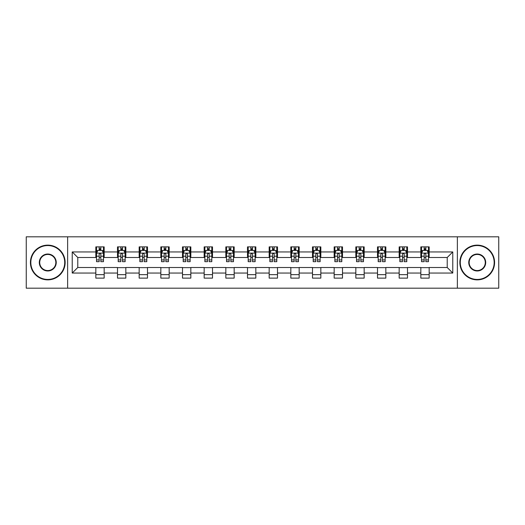 <?xml version="1.0" encoding="UTF-8"?>
<svg xmlns="http://www.w3.org/2000/svg" width="525" height="525" viewBox="0 0 525 525"><rect width="100%" height="100%" fill="white"/><g stroke="black" fill="none" stroke-linecap="round" stroke-linejoin="round"><path stroke-width="0.79" d="M457.36 288.192L498.75 288.192L498.75 236.808L457.36 236.808L457.36 288.192L67.64 288.192L67.64 236.808L26.25 236.808L26.25 288.192L67.64 288.192M457.36 236.808L67.64 236.808M429.168 251.948L429.168 246.875L420.833 246.875L420.833 251.948L407.498 251.948L407.498 246.875L399.164 246.875L399.164 251.948L385.836 251.948L385.836 246.875L377.501 246.875L377.501 251.948L364.166 251.948L364.166 246.875L355.832 246.875L355.832 251.948L342.497 251.948L342.497 246.875L334.169 246.875L334.169 251.948L320.834 251.948L320.834 246.875L312.5 246.875L312.5 251.948L299.165 251.948L299.165 246.875L290.83 246.875L290.83 251.948L277.502 251.948L277.502 246.875L269.168 246.875L269.168 251.948L255.832 251.948L255.832 246.875L247.498 246.875L247.498 251.948L234.17 251.948L234.17 246.875L225.835 246.875L225.835 251.948L212.5 251.948L212.5 246.875L204.166 246.875L204.166 251.948L190.831 251.948L190.831 246.875L182.503 246.875L182.503 251.948L169.168 251.948L169.168 246.875L160.834 246.875L160.834 251.948L147.499 251.948L147.499 246.875L139.164 246.875L139.164 251.948L125.836 251.948L125.836 246.875L117.502 246.875L117.502 251.948L104.167 251.948L104.167 246.875L95.832 246.875L95.832 251.948L72.22 251.948L72.22 273.053L77.779 267.501L95.832 267.501L95.832 278.125L104.167 278.125L104.167 267.501L117.502 267.501L117.502 278.125L125.836 278.125L125.836 267.501L139.164 267.501L139.164 278.125L147.499 278.125L147.499 267.501L160.834 267.501L160.834 278.125L169.168 278.125L169.168 267.501L182.503 267.501L182.503 278.125L190.831 278.125L190.831 267.501L204.166 267.501L204.166 278.125L212.5 278.125L212.5 267.501L225.835 267.501L225.835 278.125L234.17 278.125L234.17 267.501L247.498 267.501L247.498 278.125L255.832 278.125L255.832 267.501L269.168 267.501L269.168 278.125L277.502 278.125L277.502 267.501L290.83 267.501L290.83 278.125L299.165 278.125L299.165 267.501L312.5 267.501L312.5 278.125L320.834 278.125L320.834 267.501L334.169 267.501L334.169 278.125L342.497 278.125L342.497 267.501L355.832 267.501L355.832 278.125L364.166 278.125L364.166 267.501L377.501 267.501L377.501 278.125L385.836 278.125L385.836 267.501L399.164 267.501L399.164 278.125L407.498 278.125L407.498 267.501L420.833 267.501L420.833 278.125L429.168 278.125L429.168 267.501L447.221 267.501L447.221 257.499L429.168 257.499L429.168 251.948L452.78 251.948L452.78 273.053L429.168 273.053M420.833 273.053L407.498 273.053M399.164 273.053L385.836 273.053M377.501 273.053L364.166 273.053M355.832 273.053L342.497 273.053M334.169 273.053L320.834 273.053M312.5 273.053L299.165 273.053M290.83 273.053L277.502 273.053M269.168 273.053L255.832 273.053M247.498 273.053L234.17 273.053M225.835 273.053L212.5 273.053M204.166 273.053L190.831 273.053M182.503 273.053L169.168 273.053M160.834 273.053L147.499 273.053M139.164 273.053L125.836 273.053M117.502 273.053L104.167 273.053M95.832 273.053L72.22 273.053M420.833 251.948L420.833 257.499L407.498 257.499L407.498 251.948M399.164 251.948L399.164 257.499L385.836 257.499L385.836 251.948M377.501 251.948L377.501 257.499L364.166 257.499L364.166 251.948M355.832 251.948L355.832 257.499L342.497 257.499L342.497 251.948M334.169 251.948L334.169 257.499L320.834 257.499L320.834 251.948M312.5 251.948L312.5 257.499L299.165 257.499L299.165 251.948M290.83 251.948L290.83 257.499L277.502 257.499L277.502 251.948M269.168 251.948L269.168 257.499L255.832 257.499L255.832 251.948M247.498 251.948L247.498 257.499L234.17 257.499L234.17 251.948M225.835 251.948L225.835 257.499L212.5 257.499L212.5 251.948M204.166 251.948L204.166 257.499L190.831 257.499L190.831 251.948M182.503 251.948L182.503 257.499L169.168 257.499L169.168 251.948M160.834 251.948L160.834 257.499L147.499 257.499L147.499 251.948M139.164 251.948L139.164 257.499L125.836 257.499L125.836 251.948M117.502 251.948L117.502 257.499L104.167 257.499L104.167 251.948M95.832 251.948L95.832 257.499L77.779 257.499L72.22 251.948M77.779 257.499L77.779 267.501M452.78 273.053L447.221 267.501M447.221 257.499L452.78 251.948M95.832 250.346L96.528 250.346M99.166 250.346L100.833 250.346M103.471 250.346L104.167 250.346M95.832 257.362L96.528 257.362M99.166 257.362L100.833 257.362M103.471 257.362L104.167 257.362M95.832 267.638L104.167 267.638M95.832 274.654L104.167 274.654M117.502 267.638L125.836 267.638M117.502 274.654L125.836 274.654M117.502 250.346L118.197 250.346M120.835 250.346L122.502 250.346M125.14 250.346L125.836 250.346M117.502 257.362L118.197 257.362M120.835 257.362L122.502 257.362M125.14 257.362L125.836 257.362M139.164 267.638L147.499 267.638M139.164 274.654L147.499 274.654M139.164 250.346L139.86 250.346M142.498 250.346L144.165 250.346M146.803 250.346L147.499 250.346M139.164 257.362L139.86 257.362M142.498 257.362L144.165 257.362M146.803 257.362L147.499 257.362M160.834 267.638L169.168 267.638M160.834 274.654L169.168 274.654M160.834 250.346L161.529 250.346M164.167 250.346L165.834 250.346M168.473 250.346L169.168 250.346M160.834 257.362L161.529 257.362M164.167 257.362L165.834 257.362M168.473 257.362L169.168 257.362M182.503 267.638L190.831 267.638M182.503 274.654L190.831 274.654M182.503 250.346L183.192 250.346M185.83 250.346L187.497 250.346M190.142 250.346L190.831 250.346M182.503 257.362L183.192 257.362M185.83 257.362L187.497 257.362M190.142 257.362L190.831 257.362M204.166 267.638L212.5 267.638M204.166 274.654L212.5 274.654M204.166 250.346L204.862 250.346M207.5 250.346L209.167 250.346M211.805 250.346L212.5 250.346M204.166 257.362L204.862 257.362M207.5 257.362L209.167 257.362M211.805 257.362L212.5 257.362M225.835 267.638L234.17 267.638M225.835 274.654L234.17 274.654M225.835 250.346L226.531 250.346M229.169 250.346L230.836 250.346M233.474 250.346L234.17 250.346M225.835 257.362L226.531 257.362M229.169 257.362L230.836 257.362M233.474 257.362L234.17 257.362M247.498 267.638L255.832 267.638M247.498 274.654L255.832 274.654M247.498 250.346L248.194 250.346M250.832 250.346L252.499 250.346M255.137 250.346L255.832 250.346M247.498 257.362L248.194 257.362M250.832 257.362L252.499 257.362M255.137 257.362L255.832 257.362M269.168 267.638L277.502 267.638M269.168 274.654L277.502 274.654M269.168 250.346L269.863 250.346M272.501 250.346L274.168 250.346M276.806 250.346L277.502 250.346M269.168 257.362L269.863 257.362M272.501 257.362L274.168 257.362M276.806 257.362L277.502 257.362M290.83 267.638L299.165 267.638M290.83 274.654L299.165 274.654M290.83 250.346L291.526 250.346M294.164 250.346L295.831 250.346M298.469 250.346L299.165 250.346M290.83 257.362L291.526 257.362M294.164 257.362L295.831 257.362M298.469 257.362L299.165 257.362M312.5 267.638L320.834 267.638M312.5 274.654L320.834 274.654M312.5 250.346L313.195 250.346M315.833 250.346L317.5 250.346M320.138 250.346L320.834 250.346M312.5 257.362L313.195 257.362M315.833 257.362L317.5 257.362M320.138 257.362L320.834 257.362M334.169 267.638L342.497 267.638M334.169 274.654L342.497 274.654M334.169 250.346L334.858 250.346M337.503 250.346L339.17 250.346M341.808 250.346L342.497 250.346M334.169 257.362L334.858 257.362M337.503 257.362L339.17 257.362M341.808 257.362L342.497 257.362M355.832 267.638L364.166 267.638M355.832 274.654L364.166 274.654M355.832 250.346L356.527 250.346M359.166 250.346L360.833 250.346M363.471 250.346L364.166 250.346M355.832 257.362L356.527 257.362M359.166 257.362L360.833 257.362M363.471 257.362L364.166 257.362M377.501 267.638L385.836 267.638M377.501 274.654L385.836 274.654M377.501 250.346L378.197 250.346M380.835 250.346L382.502 250.346M385.14 250.346L385.836 250.346M377.501 257.362L378.197 257.362M380.835 257.362L382.502 257.362M385.14 257.362L385.836 257.362M399.164 267.638L407.498 267.638M399.164 274.654L407.498 274.654M399.164 250.346L399.86 250.346M402.498 250.346L404.165 250.346M406.803 250.346L407.498 250.346M399.164 257.362L399.86 257.362M402.498 257.362L404.165 257.362M406.803 257.362L407.498 257.362M420.833 267.638L429.168 267.638M420.833 274.654L429.168 274.654M420.833 250.346L421.529 250.346M424.167 250.346L425.834 250.346M428.472 250.346L429.168 250.346M420.833 257.362L421.529 257.362M424.167 257.362L425.834 257.362M428.472 257.362L429.168 257.362M100.833 248.679L99.166 248.679M103.471 259.928L100.833 259.928L100.833 261.667L103.471 261.667L103.471 253.194L102.086 250.418L97.919 250.418L96.528 253.194L96.528 261.667L99.166 261.667L99.166 259.928L96.528 259.928M96.528 253.194L96.528 246.875M103.471 253.194L103.471 246.875M99.166 250.418L99.166 246.875M100.833 246.875L100.833 250.418M100.833 259.928L100.833 254.238C100.282 253.168 99.724 253.168 99.166 254.238L99.166 259.928M47.775 245.556A16.944 16.944 0 0 0 30.831 262.5A16.944 16.944 0 0 0 47.775 279.444A16.944 16.944 0 0 0 64.719 262.5A16.944 16.944 0 0 0 47.775 245.556M47.775 279.864A17.364 17.364 0 0 1 30.417 262.5A17.364 17.364 0 0 1 47.775 245.136A17.364 17.364 0 0 1 65.139 262.5A17.364 17.364 0 0 1 47.775 279.864M47.775 254.028A8.472 8.472 0 0 1 56.247 262.5A8.472 8.472 0 0 1 47.775 270.972A8.472 8.472 0 0 1 39.303 262.5A8.472 8.472 0 0 1 47.775 254.028M47.775 270.559A8.059 8.059 0 0 0 55.834 262.5A8.059 8.059 0 0 0 47.775 254.441A8.059 8.059 0 0 0 39.723 262.5A8.059 8.059 0 0 0 47.775 270.559M477.225 245.556A16.944 16.944 0 0 0 460.281 262.5A16.944 16.944 0 0 0 477.225 279.444A16.944 16.944 0 0 0 494.169 262.5A16.944 16.944 0 0 0 477.225 245.556M477.225 279.864A17.364 17.364 0 0 1 459.861 262.5A17.364 17.364 0 0 1 477.225 245.136A17.364 17.364 0 0 1 494.583 262.5A17.364 17.364 0 0 1 477.225 279.864M477.225 254.028A8.472 8.472 0 0 1 485.697 262.5A8.472 8.472 0 0 1 477.225 270.972A8.472 8.472 0 0 1 468.753 262.5A8.472 8.472 0 0 1 477.225 254.028M477.225 270.559A8.059 8.059 0 0 0 485.277 262.5A8.059 8.059 0 0 0 477.225 254.441A8.059 8.059 0 0 0 469.166 262.5A8.059 8.059 0 0 0 477.225 270.559M122.502 248.679L120.835 248.679M125.14 259.928L122.502 259.928L122.502 261.667L125.14 261.667L125.14 253.194L123.749 250.418L119.582 250.418L118.197 253.194L118.197 261.667L120.835 261.667L120.835 259.928L118.197 259.928M118.197 253.194L118.197 246.875M125.14 253.194L125.14 246.875M120.835 250.418L120.835 246.875M122.502 246.875L122.502 250.418M122.502 259.928L122.502 254.238C121.944 253.168 121.387 253.168 120.835 254.238L120.835 259.928M144.165 248.679L142.498 248.679M146.803 259.928L144.165 259.928L144.165 261.667L146.803 261.667L146.803 253.194L145.418 250.418L141.251 250.418L139.86 253.194L139.86 261.667L142.498 261.667L142.498 259.928L139.86 259.928M139.86 253.194L139.86 246.875M146.803 253.194L146.803 246.875M142.498 250.418L142.498 246.875M144.165 246.875L144.165 250.418M144.165 259.928L144.165 254.238C143.614 253.168 143.056 253.168 142.498 254.238L142.498 259.928M165.834 248.679L164.167 248.679M168.473 259.928L165.834 259.928L165.834 261.667L168.473 261.667L168.473 253.194L167.081 250.418L162.914 250.418L161.529 253.194L161.529 261.667L164.167 261.667L164.167 259.928L161.529 259.928M161.529 253.194L161.529 246.875M168.473 253.194L168.473 246.875M164.167 250.418L164.167 246.875M165.834 246.875L165.834 250.418M165.834 259.928L165.834 254.238C165.277 253.168 164.725 253.168 164.167 254.238L164.167 259.928M187.497 248.679L185.83 248.679M190.142 259.928L187.497 259.928L187.497 261.667L190.142 261.667L190.142 253.194L188.751 250.418L184.583 250.418L183.192 253.194L183.192 261.667L185.83 261.667L185.83 259.928L183.192 259.928M183.192 253.194L183.192 246.875M190.142 253.194L190.142 246.875M185.83 250.418L185.83 246.875M187.497 246.875L187.497 250.418M187.497 259.928L187.497 254.238C186.946 253.168 186.388 253.168 185.83 254.238L185.83 259.928M209.167 248.679L207.5 248.679M211.805 259.928L209.167 259.928L209.167 261.667L211.805 261.667L211.805 253.194L210.413 250.418L206.253 250.418L204.862 253.194L204.862 261.667L207.5 261.667L207.5 259.928L204.862 259.928M204.862 253.194L204.862 246.875M211.805 253.194L211.805 246.875M207.5 250.418L207.5 246.875M209.167 246.875L209.167 250.418M209.167 259.928L209.167 254.238C208.609 253.168 208.058 253.168 207.5 254.238L207.5 259.928M230.836 248.679L229.169 248.679M233.474 259.928L230.836 259.928L230.836 261.667L233.474 261.667L233.474 253.194L232.083 250.418L227.916 250.418L226.531 253.194L226.531 261.667L229.169 261.667L229.169 259.928L226.531 259.928M226.531 253.194L226.531 246.875M233.474 253.194L233.474 246.875M229.169 250.418L229.169 246.875M230.836 246.875L230.836 250.418M230.836 259.928L230.836 254.238C230.278 253.168 229.72 253.168 229.169 254.238L229.169 259.928M252.499 248.679L250.832 248.679M255.137 259.928L252.499 259.928L252.499 261.667L255.137 261.667L255.137 253.194L253.752 250.418L249.585 250.418L248.194 253.194L248.194 261.667L250.832 261.667L250.832 259.928L248.194 259.928M248.194 253.194L248.194 246.875M255.137 253.194L255.137 246.875M250.832 250.418L250.832 246.875M252.499 246.875L252.499 250.418M252.499 259.928L252.499 254.238C251.948 253.168 251.39 253.168 250.832 254.238L250.832 259.928M274.168 248.679L272.501 248.679M276.806 259.928L274.168 259.928L274.168 261.667L276.806 261.667L276.806 253.194L275.415 250.418L271.248 250.418L269.863 253.194L269.863 261.667L272.501 261.667L272.501 259.928L269.863 259.928M269.863 253.194L269.863 246.875M276.806 253.194L276.806 246.875M272.501 250.418L272.501 246.875M274.168 246.875L274.168 250.418M274.168 259.928L274.168 254.238C273.61 253.168 273.059 253.168 272.501 254.238L272.501 259.928M295.831 248.679L294.164 248.679M298.469 259.928L295.831 259.928L295.831 261.667L298.469 261.667L298.469 253.194L297.084 250.418L292.917 250.418L291.526 253.194L291.526 261.667L294.164 261.667L294.164 259.928L291.526 259.928M291.526 253.194L291.526 246.875M298.469 253.194L298.469 246.875M294.164 250.418L294.164 246.875M295.831 246.875L295.831 250.418M295.831 259.928L295.831 254.238C295.28 253.168 294.722 253.168 294.164 254.238L294.164 259.928M317.5 248.679L315.833 248.679M320.138 259.928L317.5 259.928L317.5 261.667L320.138 261.667L320.138 253.194L318.747 250.418L314.587 250.418L313.195 253.194L313.195 261.667L315.833 261.667L315.833 259.928L313.195 259.928M313.195 253.194L313.195 246.875M320.138 253.194L320.138 246.875M315.833 250.418L315.833 246.875M317.5 246.875L317.5 250.418M317.5 259.928L317.5 254.238C316.942 253.168 316.391 253.168 315.833 254.238L315.833 259.928M339.17 248.679L337.503 248.679M341.808 259.928L339.17 259.928L339.17 261.667L341.808 261.667L341.808 253.194L340.417 250.418L336.249 250.418L334.858 253.194L334.858 261.667L337.503 261.667L337.503 259.928L334.858 259.928M334.858 253.194L334.858 246.875M341.808 253.194L341.808 246.875M337.503 250.418L337.503 246.875M339.17 246.875L339.17 250.418M339.17 259.928L339.17 254.238C338.612 253.168 338.054 253.168 337.503 254.238L337.503 259.928M360.833 248.679L359.166 248.679M363.471 259.928L360.833 259.928L360.833 261.667L363.471 261.667L363.471 253.194L362.086 250.418L357.919 250.418L356.527 253.194L356.527 261.667L359.166 261.667L359.166 259.928L356.527 259.928M356.527 253.194L356.527 246.875M363.471 253.194L363.471 246.875M359.166 250.418L359.166 246.875M360.833 246.875L360.833 250.418M360.833 259.928L360.833 254.238C360.281 253.168 359.723 253.168 359.166 254.238L359.166 259.928M382.502 248.679L380.835 248.679M385.14 259.928L382.502 259.928L382.502 261.667L385.14 261.667L385.14 253.194L383.749 250.418L379.582 250.418L378.197 253.194L378.197 261.667L380.835 261.667L380.835 259.928L378.197 259.928M378.197 253.194L378.197 246.875M385.14 253.194L385.14 246.875M380.835 250.418L380.835 246.875M382.502 246.875L382.502 250.418M382.502 259.928L382.502 254.238C381.944 253.168 381.393 253.168 380.835 254.238L380.835 259.928M404.165 248.679L402.498 248.679M406.803 259.928L404.165 259.928L404.165 261.667L406.803 261.667L406.803 253.194L405.418 250.418L401.251 250.418L399.86 253.194L399.86 261.667L402.498 261.667L402.498 259.928L399.86 259.928M399.86 253.194L399.86 246.875M406.803 253.194L406.803 246.875M402.498 250.418L402.498 246.875M404.165 246.875L404.165 250.418M404.165 259.928L404.165 254.238C403.613 253.168 403.056 253.168 402.498 254.238L402.498 259.928M425.834 248.679L424.167 248.679M428.472 259.928L425.834 259.928L425.834 261.667L428.472 261.667L428.472 253.194L427.081 250.418L422.914 250.418L421.529 253.194L421.529 261.667L424.167 261.667L424.167 259.928L421.529 259.928M421.529 253.194L421.529 246.875M428.472 253.194L428.472 246.875M424.167 250.418L424.167 246.875M425.834 246.875L425.834 250.418M425.834 259.928L425.834 254.238C425.276 253.168 424.725 253.168 424.167 254.238L424.167 259.928M103.438 253.122L96.561 253.122M96.528 250.582L97.834 250.582M102.165 250.582L103.471 250.582M99.166 256.2L96.528 256.2M103.471 256.2L100.833 256.2M100.833 249.565L99.166 249.565M125.101 253.122L118.23 253.122M118.197 250.582L119.503 250.582M123.834 250.582L125.14 250.582M120.835 256.2L118.197 256.2M125.14 256.2L122.502 256.2M122.502 249.565L120.835 249.565M146.77 253.122L139.893 253.122M139.86 250.582L141.166 250.582M145.497 250.582L146.803 250.582M142.498 256.2L139.86 256.2M146.803 256.2L144.165 256.2M144.165 249.565L142.498 249.565M168.44 253.122L161.562 253.122M161.529 250.582L162.835 250.582M167.167 250.582L168.473 250.582M164.167 256.2L161.529 256.2M168.473 256.2L165.834 256.2M165.834 249.565L164.167 249.565M190.102 253.122L183.232 253.122M183.192 250.582L184.498 250.582M188.836 250.582L190.142 250.582M185.83 256.2L183.192 256.2M190.142 256.2L187.497 256.2M187.497 249.565L185.83 249.565M211.772 253.122L204.894 253.122M204.862 250.582L206.168 250.582M210.499 250.582L211.805 250.582M207.5 256.2L204.862 256.2M211.805 256.2L209.167 256.2M209.167 249.565L207.5 249.565M233.435 253.122L226.564 253.122M226.531 250.582L227.83 250.582M232.168 250.582L233.474 250.582M229.169 256.2L226.531 256.2M233.474 256.2L230.836 256.2M230.836 249.565L229.169 249.565M255.104 253.122L248.227 253.122M248.194 250.582L249.5 250.582M253.831 250.582L255.137 250.582M250.832 256.2L248.194 256.2M255.137 256.2L252.499 256.2M252.499 249.565L250.832 249.565M276.773 253.122L269.896 253.122M269.863 250.582L271.169 250.582M275.5 250.582L276.806 250.582M272.501 256.2L269.863 256.2M276.806 256.2L274.168 256.2M274.168 249.565L272.501 249.565M298.436 253.122L291.565 253.122M291.526 250.582L292.832 250.582M297.17 250.582L298.469 250.582M294.164 256.2L291.526 256.2M298.469 256.2L295.831 256.2M295.831 249.565L294.164 249.565M320.106 253.122L313.228 253.122M313.195 250.582L314.501 250.582M318.832 250.582L320.138 250.582M315.833 256.2L313.195 256.2M320.138 256.2L317.5 256.2M317.5 249.565L315.833 249.565M341.768 253.122L334.897 253.122M334.858 250.582L336.164 250.582M340.502 250.582L341.808 250.582M337.503 256.2L334.858 256.2M341.808 256.2L339.17 256.2M339.17 249.565L337.503 249.565M363.438 253.122L356.56 253.122M356.527 250.582L357.833 250.582M362.165 250.582L363.471 250.582M359.166 256.2L356.527 256.2M363.471 256.2L360.833 256.2M360.833 249.565L359.166 249.565M385.107 253.122L378.23 253.122M378.197 250.582L379.503 250.582M383.834 250.582L385.14 250.582M380.835 256.2L378.197 256.2M385.14 256.2L382.502 256.2M382.502 249.565L380.835 249.565M406.77 253.122L399.899 253.122M399.86 250.582L401.166 250.582M405.497 250.582L406.803 250.582M402.498 256.2L399.86 256.2M406.803 256.2L404.165 256.2M404.165 249.565L402.498 249.565M428.439 253.122L421.562 253.122M421.529 250.582L422.835 250.582M427.166 250.582L428.472 250.582M424.167 256.2L421.529 256.2M428.472 256.2L425.834 256.2M425.834 249.565L424.167 249.565"/></g></svg>
